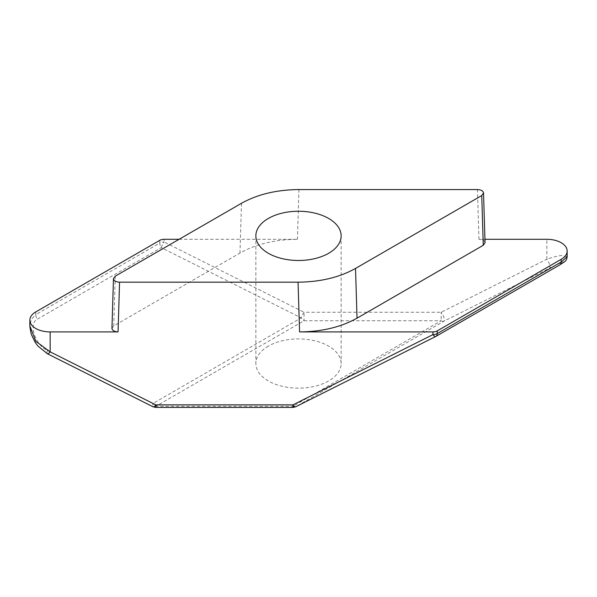 <?xml version="1.0" encoding="UTF-8"?>
<svg xmlns="http://www.w3.org/2000/svg" width="597" height="597" viewBox="0 0 597 597"><rect width="100%" height="100%" fill="white"/><g stroke="black" fill="none" stroke-linecap="round" stroke-linejoin="round"><path stroke-width="0.45" stroke-dasharray="2.98 2.24" d="M567.143 256.688L561.202 255.531C557.202 256.053 552.419 257.285 546.845 259.225L546.845 239.293M35.798 311.903L35.798 314.612L31.328 319.313L29.85 325.865M111.96 328.335L113.743 325.91L239.972 253.038C255.986 244.083 275.142 239.501 297.433 239.293L179.122 239.293M47.424 353.775A6.089 1.843 -63.3 0 1 47.327 350.454C35.163 345.044 28.216 323.462 37.283 319.216L161.25 247.643L301.216 317.888A6.089 1.843 116.7 0 1 304.045 312.253L441.198 312.253L546.845 259.225A6.089 1.843 63.3 0 1 549.673 268.128C561.837 261.971 568.784 259.755 559.717 264.919L435.75 336.492L295.784 406.736L444.019 321.156A6.089 1.843 63.3 0 0 441.198 312.253L441.198 320.746A6.089 3.515 -120 0 0 444.019 321.156L549.673 268.128M47.327 350.454L152.981 403.475L301.216 317.888A6.089 3.515 -120 0 0 304.045 320.746L304.045 312.253L164.078 242.001L164.078 239.293M292.955 407.445L292.955 406.326L155.802 406.326A6.089 3.515 -120 0 1 152.981 403.475A6.089 1.843 -63.3 0 0 153.071 406.796M295.784 406.736A6.089 3.515 -120 0 1 292.955 406.326L441.198 320.746L304.045 320.746L155.802 406.326L155.802 407.445M268.344 346.126A42.641 24.619 0 0 0 255.859 363.536A42.641 24.619 0 0 0 298.5 388.154A42.641 24.619 0 0 0 341.141 363.536A42.641 24.619 0 0 0 314.82 340.79A42.641 24.619 0 0 0 268.344 346.126M485.04 242.755C484.622 240.651 482.592 239.501 478.943 239.293L484.936 239.293M161.25 247.643A6.089 1.843 116.7 0 1 164.078 242.001A6.089 3.515 180 0 0 159.772 243.031A6.089 3.515 -120 0 0 161.25 247.643M241.479 203.293L239.972 253.038M115.251 276.172L113.743 325.91M159.772 240.33L159.772 243.031L35.798 314.612A6.089 3.515 -120 0 0 37.283 319.216M298.94 189.555L297.433 239.293M478.943 239.293L477.443 189.555M29.88 326.872L29.857 325.887M255.859 235.867L255.859 363.536M341.141 235.867L341.141 363.536"/><path stroke-width="0.9" d="M295.784 406.736A6.089 1.843 -116.7 0 1 295.687 406.796L435.967 336.38A6.089 3.515 -120 0 1 435.75 336.492A6.089 1.843 -116.7 0 1 435.653 336.551A6.089 1.843 -116.7 0 1 432.922 334.626L432.922 331.917A6.089 3.515 180 0 0 437.228 330.887L561.202 259.307A20.305 11.724 0 0 0 567.15 251.024A20.305 11.724 0 0 0 546.845 239.293L484.936 239.293M559.717 264.919A6.089 3.515 -120 0 0 559.949 264.807A6.089 3.515 -120 0 0 561.202 262.016L567.143 256.695L567.15 251.024M179.122 239.293L164.078 239.293A6.089 3.515 180 0 0 159.772 240.33L35.798 311.903A20.305 11.724 0 0 0 29.85 320.193A20.305 11.724 0 0 0 50.155 331.917L118.057 331.917C114.311 331.693 112.281 330.499 111.96 328.335L113.467 278.598L115.251 276.172L241.479 203.293C257.494 194.346 276.642 189.764 298.94 189.555L477.443 189.555C481.085 189.756 483.115 190.913 483.533 193.01L481.749 195.555L355.521 268.434C339.506 277.389 320.358 281.963 298.06 282.172L119.557 282.172C115.818 281.956 113.788 280.762 113.467 278.598M29.85 320.193L29.85 325.887L35.82 341.305L50.155 351.849L50.155 331.917M432.922 331.917L299.567 331.917C321.858 331.708 341.014 327.126 357.028 318.179L483.257 245.3L485.04 242.755L483.533 193.01M153.071 406.796L47.424 353.775A6.089 1.843 -63.3 0 0 50.155 351.849L155.802 404.87A6.089 1.843 -63.3 0 1 153.071 406.796L155.802 407.445L155.802 404.87L292.955 404.87L292.955 407.445L295.687 406.796A6.089 1.843 -116.7 0 1 292.955 404.87L432.922 334.626A6.089 3.515 180 0 0 437.228 333.596L437.228 330.887M328.656 218.457A42.641 24.619 180 0 1 341.141 235.867A42.641 24.619 180 0 1 298.5 260.486A42.641 24.619 180 0 1 255.859 235.867A42.641 24.619 180 0 1 268.344 218.457A42.641 24.619 180 0 1 328.656 218.457M567.143 256.695C567.008 258.598 566.292 260.173 565.016 261.419L559.941 264.807L435.967 336.38A6.089 3.515 -120 0 0 437.228 333.596L561.202 262.016L561.202 259.307M298.06 282.172L299.567 331.917M118.057 331.917L119.557 282.172M355.521 268.434L357.028 318.179M481.749 195.555L483.257 245.3M47.424 353.775L37.812 345.962L35.141 342.327L31.231 334.141L29.88 326.872M292.955 407.445L155.802 407.445"/></g></svg>
